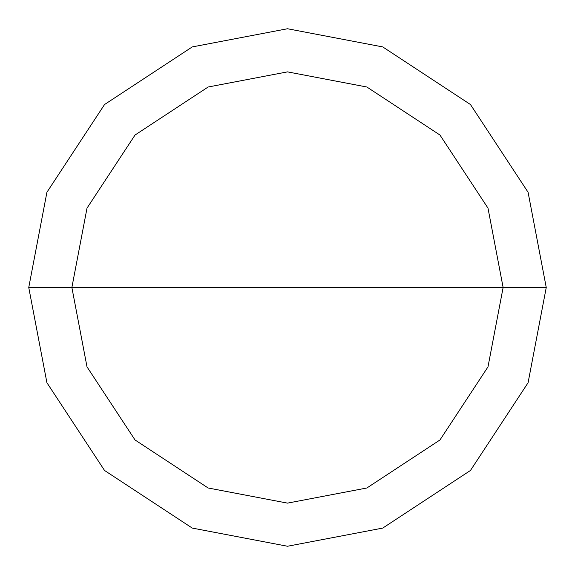 <?xml version="1.0" encoding="UTF-8"?>
<svg xmlns="http://www.w3.org/2000/svg" width="575" height="575" viewBox="0 0 575 575"><rect width="100%" height="100%" fill="white"/><g stroke="black" fill="none" stroke-linecap="round" stroke-linejoin="round"><path stroke-width="0.86" d="M71.875 287.5L87.012 208.128L135.032 135.032L208.128 87.012L287.5 71.875L366.872 87.012L439.968 135.032L487.988 208.128L503.125 287.5L71.875 287.5L87.012 366.872L135.032 439.968L208.128 487.988L287.5 503.125L366.872 487.988L439.968 439.968L487.988 366.872L503.125 287.5L546.25 287.5L528.08 382.742L470.465 470.465L382.742 528.08L287.5 546.25L192.258 528.08L104.535 470.465L46.92 382.742L28.75 287.5L46.92 382.742L104.535 470.465L192.258 528.08L287.5 546.25L382.742 528.08L470.465 470.465L528.08 382.742L546.25 287.5L528.08 192.258L470.465 104.535L382.742 46.92L287.5 28.75L192.258 46.92L104.535 104.535L46.92 192.258L28.75 287.5L503.125 287.5L487.988 366.872L439.968 439.968L366.872 487.988L287.5 503.125L208.128 487.988L135.032 439.968L87.012 366.872L71.875 287.5L28.75 287.5L46.92 192.258L104.535 104.535L192.258 46.92L287.5 28.75L382.742 46.92L470.465 104.535L528.08 192.258L546.25 287.5L503.125 287.5L487.988 208.128L439.968 135.032L366.872 87.012L287.5 71.875L208.128 87.012L135.032 135.032L87.012 208.128L71.875 287.5"/></g></svg>

